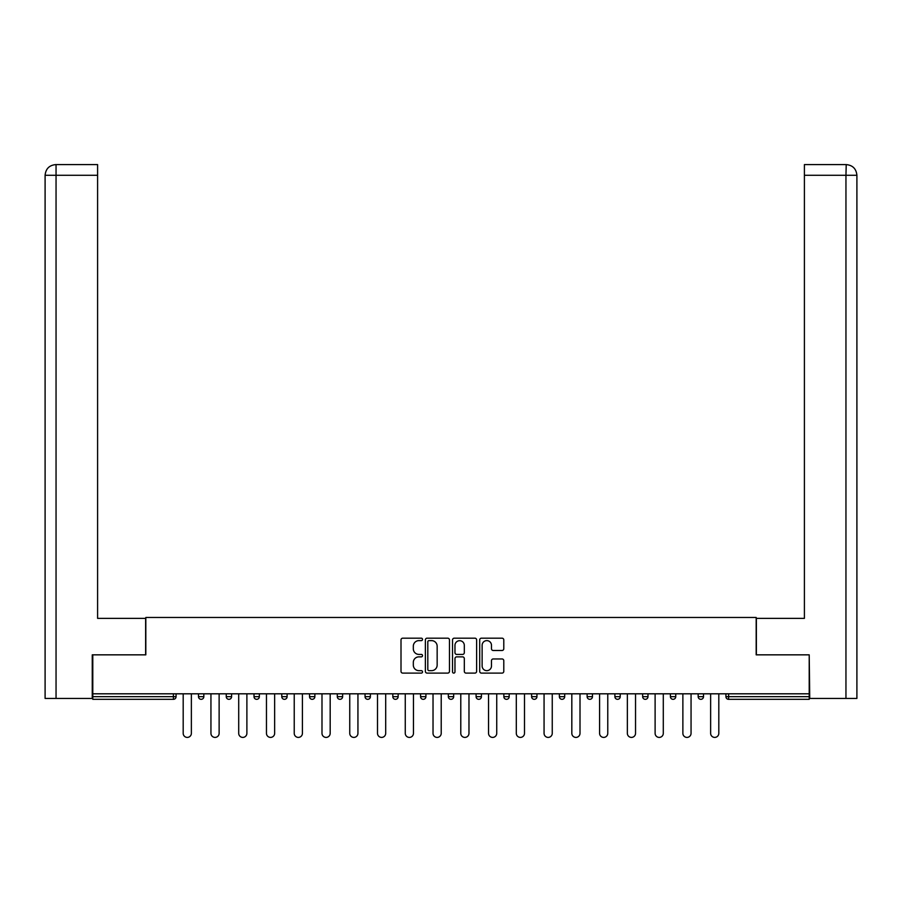 <?xml version="1.0" encoding="UTF-8"?>
<svg xmlns="http://www.w3.org/2000/svg" width="902" height="902" viewBox="0 0 902 902"><rect width="100%" height="100%" fill="white"/><g stroke="black" fill="none" stroke-linecap="round" stroke-linejoin="round"><path stroke-width="1.35" d="M422.531 639.394A1.218 1.218 0 0 0 421.302 638.176L402.743 638.176A1.748 1.748 0 0 0 401.007 639.924L401.007 671.359A1.748 1.748 0 0 0 402.743 673.106L421.302 673.106A1.218 1.218 0 0 0 422.531 671.889A1.218 1.218 0 0 0 421.302 670.66L418.9 670.66A5.592 5.592 0 0 1 413.319 665.067L413.319 662.451A5.592 5.592 0 0 1 418.9 656.859L421.302 656.859A1.218 1.218 0 0 0 422.531 655.641A1.218 1.218 0 0 0 421.302 654.412L418.9 654.412A5.592 5.592 0 0 1 413.319 648.831L413.319 646.204A5.592 5.592 0 0 1 418.9 640.623L421.302 640.623A1.218 1.218 0 0 0 422.531 639.394M502.042 650.489A1.748 1.748 0 0 0 503.79 648.741L503.79 639.924A1.748 1.748 0 0 0 502.042 638.176L481.431 638.176A1.748 1.748 0 0 0 479.695 639.924L479.695 671.359A1.748 1.748 0 0 0 481.431 673.106L502.042 673.106A1.748 1.748 0 0 0 503.79 671.359L503.79 660.704A1.748 1.748 0 0 0 502.042 658.956L493.225 658.956A1.748 1.748 0 0 0 491.477 660.704L491.477 665.992A4.668 4.668 0 0 1 486.809 670.66A4.668 4.668 0 0 1 482.13 665.992L482.13 645.291A4.668 4.668 0 0 1 486.809 640.623A4.668 4.668 0 0 1 491.477 645.291L491.477 648.741A1.748 1.748 0 0 0 493.225 650.489L502.042 650.489M56.048 698.441L45.1 698.441L45.1 175.27C45.743 168.787 49.294 165.224 55.766 164.592L97.596 164.592L97.596 175.27L56.048 175.27L56.048 698.441L92.252 698.441L92.252 654.841L145.82 654.841L145.82 617.475L756.18 617.475L756.18 654.841L809.207 654.841L809.207 693.807L92.793 693.807L92.793 696.66L173.398 696.66L173.398 693.807M92.793 654.841L92.793 693.807M449.467 639.924A1.748 1.748 0 0 0 447.73 638.176L427.12 638.176A1.748 1.748 0 0 0 425.372 639.924L425.372 671.359A1.748 1.748 0 0 0 427.12 673.106L447.73 673.106A1.748 1.748 0 0 0 449.467 671.359L449.467 639.924M454.27 638.176L474.88 638.176A1.748 1.748 0 0 1 476.628 639.924L476.628 671.359A1.748 1.748 0 0 1 474.88 673.106L466.063 673.106A1.748 1.748 0 0 1 464.316 671.359L464.316 658.607A1.748 1.748 0 0 0 462.568 656.859L456.716 656.859A1.748 1.748 0 0 0 454.969 658.607L454.969 671.889A1.218 1.218 0 0 1 453.751 673.106A1.218 1.218 0 0 1 452.533 671.889L452.533 639.924A1.748 1.748 0 0 1 454.27 638.176M173.398 699.332A2.672 2.672 0 0 0 176.07 696.66L173.398 696.66L173.398 699.332A2.672 2.672 0 0 0 176.07 696.66L176.07 693.807L176.07 696.66A2.672 2.672 0 0 1 173.398 699.332L92.793 699.332L92.793 696.66M809.207 693.807L809.207 699.332L728.602 699.332A2.672 2.672 0 0 1 725.93 696.66L725.93 693.807L725.93 696.66L809.207 696.66M198.496 693.807L198.496 696.66L198.496 693.807M201.157 699.332A2.672 2.672 0 0 1 198.496 696.66A2.672 2.672 0 0 0 201.157 699.332A2.672 2.672 0 0 0 203.829 696.66L203.829 693.807L203.829 696.66A2.672 2.672 0 0 1 201.157 699.332A2.672 2.672 0 0 1 198.496 696.66L203.829 696.66M226.255 693.807L226.255 696.66L226.255 693.807M231.588 693.807L231.588 696.66L231.588 693.807M254.014 696.66A2.672 2.672 0 0 0 256.675 699.332A2.672 2.672 0 0 0 259.348 696.66A2.672 2.672 0 0 1 256.675 699.332A2.672 2.672 0 0 0 259.348 696.66L259.348 693.807L259.348 696.66L254.014 696.66A2.672 2.672 0 0 0 256.675 699.332A2.672 2.672 0 0 1 254.014 696.66L254.014 693.807M281.774 693.807L281.774 696.66L281.774 693.807M287.107 693.807L287.107 696.66L287.107 693.807M309.533 693.807L309.533 696.66L309.533 693.807M314.866 693.807L314.866 696.66L314.866 693.807M342.625 693.807L342.625 696.66L337.292 696.66A2.672 2.672 0 0 0 339.964 699.332A2.672 2.672 0 0 1 337.292 696.66L337.292 693.807M365.051 693.807L365.051 696.66L365.051 693.807M370.395 693.807L370.395 696.66L370.395 693.807M398.154 693.807L398.154 696.66L392.81 696.66A2.672 2.672 0 0 0 395.482 699.332A2.672 2.672 0 0 1 392.81 696.66L392.81 693.807M420.569 693.807L420.569 696.66L420.569 693.807M425.913 693.807L425.913 696.66L425.913 693.807M448.328 693.807L448.328 696.66L448.328 693.807M453.672 693.807L453.672 696.66L453.672 693.807M476.087 693.807L476.087 696.66L476.087 693.807M481.431 693.807L481.431 696.66L481.431 693.807M503.846 693.807L503.846 696.66L503.846 693.807M509.19 693.807L509.19 696.66L509.19 693.807M531.605 693.807L531.605 696.66L531.605 693.807M536.949 693.807L536.949 696.66L536.949 693.807M564.708 693.807L564.708 696.66A2.672 2.672 0 0 1 562.036 699.332A2.672 2.672 0 0 1 559.375 696.66L559.375 693.807M592.467 693.807L592.467 696.66A2.672 2.672 0 0 1 589.795 699.332A2.672 2.672 0 0 1 587.134 696.66L587.134 693.807M620.226 693.807L620.226 696.66A2.672 2.672 0 0 1 617.554 699.332A2.672 2.672 0 0 1 614.893 696.66L614.893 693.807M647.986 693.807L647.986 696.66A2.672 2.672 0 0 1 645.325 699.332A2.672 2.672 0 0 1 642.652 696.66L642.652 693.807M673.084 699.332A2.672 2.672 0 0 0 675.745 696.66L675.745 693.807L675.745 696.66A2.672 2.672 0 0 1 673.084 699.332A2.672 2.672 0 0 1 670.412 696.66L670.412 693.807M703.504 693.807L703.504 696.66A2.672 2.672 0 0 1 700.843 699.332A2.672 2.672 0 0 1 698.171 696.66L698.171 693.807M228.916 699.332A2.672 2.672 0 0 1 226.255 696.66A2.672 2.672 0 0 0 228.916 699.332A2.672 2.672 0 0 0 231.588 696.66A2.672 2.672 0 0 1 228.916 699.332A2.672 2.672 0 0 1 226.255 696.66L231.588 696.66A2.672 2.672 0 0 1 228.916 699.332M284.446 699.332A2.672 2.672 0 0 1 281.774 696.66A2.672 2.672 0 0 0 284.446 699.332A2.672 2.672 0 0 0 287.107 696.66A2.672 2.672 0 0 1 284.446 699.332A2.672 2.672 0 0 1 281.774 696.66L287.107 696.66A2.672 2.672 0 0 1 284.446 699.332M312.205 699.332A2.672 2.672 0 0 1 309.533 696.66A2.672 2.672 0 0 0 312.205 699.332A2.672 2.672 0 0 0 314.866 696.66A2.672 2.672 0 0 1 312.205 699.332A2.672 2.672 0 0 1 309.533 696.66L314.866 696.66A2.672 2.672 0 0 1 312.205 699.332M339.964 699.332A2.672 2.672 0 0 0 342.625 696.66A2.672 2.672 0 0 1 339.964 699.332A2.672 2.672 0 0 1 337.292 696.66M367.723 699.332A2.672 2.672 0 0 1 365.051 696.66L370.395 696.66A2.672 2.672 0 0 1 367.723 699.332A2.672 2.672 0 0 0 370.395 696.66M395.482 699.332A2.672 2.672 0 0 0 398.154 696.66A2.672 2.672 0 0 1 395.482 699.332A2.672 2.672 0 0 1 392.81 696.66M423.241 699.332A2.672 2.672 0 0 1 420.569 696.66A2.672 2.672 0 0 0 423.241 699.332A2.672 2.672 0 0 0 425.913 696.66A2.672 2.672 0 0 1 423.241 699.332A2.672 2.672 0 0 1 420.569 696.66L425.913 696.66M451 699.332A2.672 2.672 0 0 1 448.328 696.66A2.672 2.672 0 0 0 451 699.332A2.672 2.672 0 0 0 453.672 696.66A2.672 2.672 0 0 1 451 699.332A2.672 2.672 0 0 1 448.328 696.66L453.672 696.66A2.672 2.672 0 0 1 451 699.332M478.759 699.332A2.672 2.672 0 0 1 476.087 696.66L481.431 696.66A2.672 2.672 0 0 1 478.759 699.332A2.672 2.672 0 0 0 481.431 696.66M506.518 699.332A2.672 2.672 0 0 1 503.846 696.66L509.19 696.66A2.672 2.672 0 0 1 506.518 699.332A2.672 2.672 0 0 0 509.19 696.66M534.277 699.332A2.672 2.672 0 0 1 531.605 696.66A2.672 2.672 0 0 0 534.277 699.332A2.672 2.672 0 0 0 536.949 696.66A2.672 2.672 0 0 1 534.277 699.332A2.672 2.672 0 0 1 531.605 696.66L536.949 696.66M429.036 640.623A1.218 1.218 0 0 0 427.807 641.841L427.807 669.442A1.218 1.218 0 0 0 429.036 670.66L431.573 670.66A5.592 5.592 0 0 0 437.154 665.067L437.154 646.204A5.592 5.592 0 0 0 431.573 640.623L429.036 640.623M464.316 645.381A4.668 4.668 0 0 0 459.648 640.702A4.668 4.668 0 0 0 454.969 645.381L454.969 652.676A1.748 1.748 0 0 0 456.716 654.412L462.568 654.412A1.748 1.748 0 0 0 464.316 652.676L464.316 645.381M183.185 693.807L183.185 733.315A4.093 4.093 0 0 0 187.278 737.408A4.093 4.093 0 0 0 191.371 733.315L191.371 693.807M210.944 693.807L210.944 733.315A4.093 4.093 0 0 0 215.037 737.408A4.093 4.093 0 0 0 219.13 733.315L219.13 693.807M238.703 693.807L238.703 733.315A4.093 4.093 0 0 0 242.796 737.408A4.093 4.093 0 0 0 246.889 733.315L246.889 693.807M266.462 693.807L266.462 733.315A4.093 4.093 0 0 0 270.555 737.408A4.093 4.093 0 0 0 274.648 733.315L274.648 693.807M294.232 693.807L294.232 733.315A4.093 4.093 0 0 0 298.325 737.408A4.093 4.093 0 0 0 302.418 733.315L302.418 693.807M321.991 693.807L321.991 733.315A4.093 4.093 0 0 0 326.084 737.408A4.093 4.093 0 0 0 330.177 733.315L330.177 693.807M145.639 654.841L145.639 618.355L97.596 618.355L97.596 175.27M97.596 164.592L56.048 164.592L56.048 175.27L45.1 175.27L45.1 698.441M56.048 164.592L55.777 164.592C49.283 165.235 45.72 168.787 45.1 175.27L45.1 591.667L45.1 175.27M756.361 654.841L756.361 618.355L804.404 618.355L804.404 164.592L846.223 164.592L845.952 175.27L804.404 175.27M856.9 591.667L856.9 175.27L856.9 698.441L809.748 698.441L809.207 654.841M845.952 698.441L845.952 175.27L856.9 175.27C856.257 168.787 852.706 165.224 846.234 164.592M349.75 693.807L349.75 733.315A4.093 4.093 0 0 0 353.843 737.408A4.093 4.093 0 0 0 357.936 733.315L357.936 693.807M377.51 693.807L377.51 733.315A4.093 4.093 0 0 0 381.602 737.408A4.093 4.093 0 0 0 385.695 733.315L385.695 693.807M405.269 693.807L405.269 733.315A4.093 4.093 0 0 0 409.361 737.408A4.093 4.093 0 0 0 413.454 733.315L413.454 693.807M433.028 693.807L433.028 733.315A4.093 4.093 0 0 0 437.12 737.408A4.093 4.093 0 0 0 441.213 733.315L441.213 693.807M460.787 693.807L460.787 733.315A4.093 4.093 0 0 0 464.88 737.408A4.093 4.093 0 0 0 468.972 733.315L468.972 693.807M488.546 693.807L488.546 733.315A4.093 4.093 0 0 0 492.639 737.408A4.093 4.093 0 0 0 496.731 733.315L496.731 693.807M516.305 693.807L516.305 733.315A4.093 4.093 0 0 0 520.398 737.408A4.093 4.093 0 0 0 524.49 733.315L524.49 693.807M544.064 693.807L544.064 733.315A4.093 4.093 0 0 0 548.157 737.408A4.093 4.093 0 0 0 552.25 733.315L552.25 693.807M571.823 693.807L571.823 733.315A4.093 4.093 0 0 0 575.916 737.408A4.093 4.093 0 0 0 580.009 733.315L580.009 693.807M599.582 693.807L599.582 733.315A4.093 4.093 0 0 0 603.675 737.408A4.093 4.093 0 0 0 607.768 733.315L607.768 693.807M627.352 693.807L627.352 733.315A4.093 4.093 0 0 0 631.445 737.408A4.093 4.093 0 0 0 635.538 733.315L635.538 693.807M655.111 693.807L655.111 733.315A4.093 4.093 0 0 0 659.204 737.408A4.093 4.093 0 0 0 663.297 733.315L663.297 693.807M682.87 693.807L682.87 733.315A4.093 4.093 0 0 0 686.963 737.408A4.093 4.093 0 0 0 691.056 733.315L691.056 693.807M710.629 693.807L710.629 733.315A4.093 4.093 0 0 0 714.722 737.408A4.093 4.093 0 0 0 718.815 733.315L718.815 693.807M728.602 693.807L728.602 699.332M562.036 699.332A2.672 2.672 0 0 0 564.708 696.66L559.375 696.66M589.795 699.332A2.672 2.672 0 0 0 592.467 696.66L587.134 696.66M617.554 699.332A2.672 2.672 0 0 0 620.226 696.66L614.893 696.66M645.325 699.332A2.672 2.672 0 0 0 647.986 696.66L642.652 696.66M675.745 696.66L670.412 696.66M700.843 699.332A2.672 2.672 0 0 0 703.504 696.66L698.171 696.66"/></g></svg>
